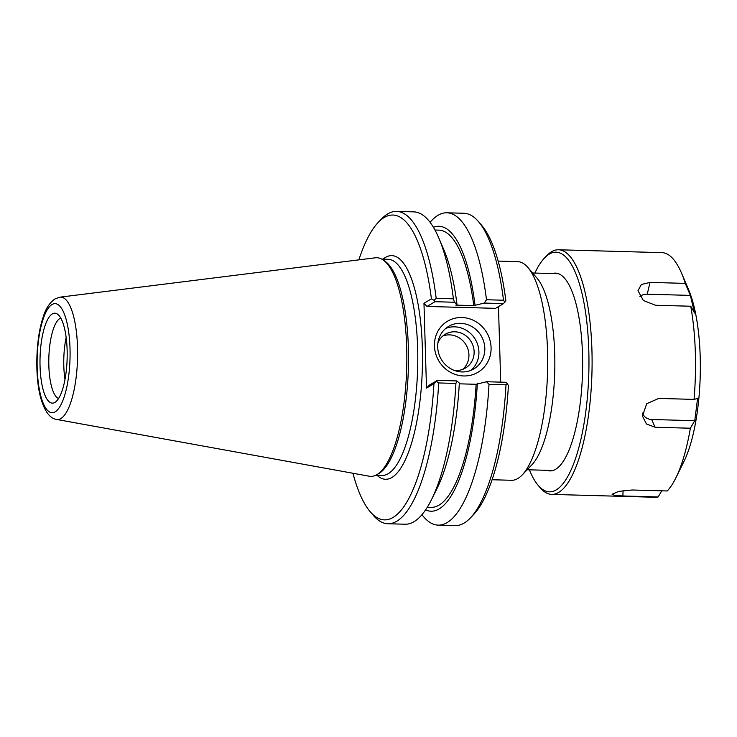 <?xml version="1.0" encoding="UTF-8"?>
<svg xmlns="http://www.w3.org/2000/svg" width="737" height="737" viewBox="0 0 737 737"><rect width="100%" height="100%" fill="white"/><g stroke="black" fill="none" stroke-linecap="round" stroke-linejoin="round"><path stroke-width="1.11" d="M498.157 261.101L517.687 261.644A109.362 32.935 91.6 0 1 527.932 267.522A109.362 32.935 91.6 0 1 547.573 371.881A109.362 32.935 91.6 0 1 522.174 474.978A109.362 32.935 91.6 0 1 511.625 480.284L492.095 479.741M527.932 267.522L537.043 278.171A98.417 29.637 91.6 0 1 554.721 372.074A98.417 29.637 91.6 0 1 531.856 464.854L522.174 474.978M484.817 348.288A24.717 23.151 -120.8 0 1 473.9 368.868A24.717 23.151 -120.8 0 1 441.362 359.481A24.717 23.151 -120.8 0 1 448.603 326.399A24.717 23.151 -120.8 0 1 472.279 326.832A24.717 23.151 -120.8 0 1 484.817 348.288M491.082 347.523A29.72 27.831 59.2 0 0 447.847 321.037A29.72 27.831 59.2 0 0 449.349 371.651A29.72 27.831 59.2 0 0 491.082 347.523M470.814 370.389A24.717 23.151 59.2 0 0 478.921 351.798A24.717 23.151 59.2 0 0 445.793 328.389M500.709 382.135L498.47 306.601M454.462 302.244L453.402 298.826L436.184 298.347L434.084 300.337L434.987 301.709L454.462 302.244L457.004 304.399L455.798 305.118L473.79 305.625L484.218 303.073L503.491 303.607L495.55 308.342L427.045 306.445L423.968 303.285L426.493 388.104L429.376 385.11L437.327 380.375L456.802 380.918L459.344 383.074A142.527 42.921 -88.4 0 1 437.17 488.18L431.569 499.502A156.235 47.048 -88.4 0 0 455.917 383.424L456.802 380.918M503.491 303.607L505.886 300.917A152.485 45.915 -88.4 0 0 481.648 225.31L478.534 221.662A156.235 47.048 91.6 0 1 503.5 300.217L486.484 299.747L484.218 303.073M488.999 384.336L506.015 384.815A156.235 47.048 91.6 0 1 470.307 518.028L473.624 514.564A152.485 45.915 -88.4 0 0 508.401 385.727L507.277 383.323L505.831 382.282L486.558 381.738L488.999 384.336A156.235 47.048 91.6 0 1 438.211 525.14A156.235 47.048 91.6 0 1 421.951 514.702M430.067 222.307A156.235 47.048 91.6 0 1 446.88 212.79L463.905 213.26A156.235 47.048 91.6 0 1 478.534 221.662M504.873 302.299L503.5 300.217M426.493 388.104L433.946 383.664A152.485 45.915 91.6 0 1 370.167 511.69A152.485 45.915 91.6 0 1 352.94 473.255M358.864 259.857A152.485 45.915 91.6 0 1 378.201 222.436A152.485 45.915 91.6 0 1 431.421 298.844L423.968 303.285M376.8 474.711L378.836 473.541A108.118 32.557 -88.4 0 0 408.39 368.012A108.118 32.557 -88.4 0 0 384.732 261.018L382.77 259.728A109.362 32.935 91.6 0 1 406.704 367.966A109.362 32.935 91.6 0 1 376.8 474.711A109.362 32.935 91.6 0 1 369.237 476.222L56.556 419.427A61.217 18.434 -88.4 0 0 77.532 358.827A61.217 18.434 -88.4 0 0 59.946 297.168L54.98 298.909C49.397 302.944 45.408 309.162 43.013 317.555C35.616 339.499 34.805 376.856 40.756 398.063C44.644 411.366 49.913 418.487 56.556 419.427M59.946 297.168L375.299 257.803A109.362 32.935 91.6 0 1 382.77 259.728M453.402 298.826A156.235 47.048 -88.4 0 0 438.819 238.014A156.235 47.048 -88.4 0 0 413.807 211.869L396.589 211.39A156.235 47.048 -88.4 0 0 381.517 218.972L378.201 222.436M457.004 304.399A142.527 42.921 -88.4 0 0 443.794 249.631L438.819 238.014M436.184 298.347A156.235 47.048 -88.4 0 0 396.589 211.39M434.084 300.337L431.421 298.844M427.045 306.445L434.987 301.709M486.558 381.738L476.12 384.29L459.298 383.82M425.581 509.893A142.527 42.921 -88.4 0 0 477.336 383.572M470.307 518.028A156.235 47.048 91.6 0 1 455.236 525.61L438.211 525.14M506.015 384.815L507.277 383.323M433.946 383.664L437.327 380.375M436.488 381.361L438.699 382.945L455.917 383.424M370.167 511.69L373.291 515.338A156.235 47.048 -88.4 0 0 387.92 523.74A156.235 47.048 -88.4 0 0 438.699 382.945M387.92 523.74L405.138 524.219A156.235 47.048 -88.4 0 0 431.569 499.502M446.88 212.79A156.235 47.048 91.6 0 1 486.484 299.747M66.155 337.5A40.498 12.197 -88.4 0 0 64.985 379.5M67.131 350.103A44.994 13.552 91.6 0 1 54.833 402.457A44.994 13.552 91.6 0 1 40.047 357.795A44.994 13.552 91.6 0 1 57.293 314.008A44.994 13.552 91.6 0 1 67.131 350.103M60.775 318.108A40.498 12.197 -88.4 0 0 48.835 358.035A40.498 12.197 -88.4 0 0 58.536 398.56M462.707 369.366A19.687 18.434 59.2 0 0 468.935 354.755A19.687 18.434 59.2 0 0 442.826 336.008M454.185 370.37A19.687 18.434 59.2 0 0 465.434 368.058A19.687 18.434 59.2 0 0 474.121 351.669A19.687 18.434 59.2 0 0 464.135 334.58A19.687 18.434 59.2 0 0 445.286 334.239A19.687 18.434 59.2 0 0 437.889 343.018M474.997 304.897A142.527 42.921 -88.4 0 0 433.43 227.3M473.79 305.625A138.676 41.76 -88.4 0 0 438.856 230.128L434.977 230.027M427.285 507.268L431.154 507.369A138.676 41.76 -88.4 0 0 476.12 384.29M694.761 420.698L690.366 428.225L655.101 427.248L646.469 424.005L642.424 416.037L646.736 403.692L658.767 398.422L694.033 399.399L697.589 398.45L694.761 420.698L651.655 419.5A11.746 10.64 -40.9 0 1 642.424 413.079M661.789 490.824L658.141 496.95L622.876 495.973L614.888 495.457L612.06 494.241L618.61 491.413L632.014 489.994L667.28 490.971A122.36 36.85 -88.4 0 0 675.838 477.917A122.36 36.85 -88.4 0 0 690.366 428.225M690.357 295.399L694.586 313.032L690.753 306.233L655.488 305.256L643.327 300.466L637.993 290.664L641.365 284.491L650.016 282.4L685.281 283.386L690.357 295.399L647.252 294.201L650.016 282.4M639.919 296.596A11.746 8.347 -159.8 0 1 647.252 294.201M538.185 485.388L540.267 487.82A122.36 36.85 -88.4 0 0 551.718 494.398A122.36 36.85 -88.4 0 0 591.866 348.057A122.36 36.85 -88.4 0 0 558.508 249.769A122.36 36.85 -88.4 0 0 546.707 255.702L544.496 258.014A119.864 36.095 91.6 0 1 588.734 348.481A119.864 36.095 91.6 0 1 574.252 462.145A119.864 36.095 91.6 0 1 538.185 485.388A119.864 36.095 91.6 0 1 529.406 469.828M694.033 399.399A122.36 36.85 -88.4 0 0 695.277 350.932A122.36 36.85 -88.4 0 0 690.753 306.233M685.281 283.386A122.36 36.85 -88.4 0 0 681.522 273.114A122.36 36.85 -88.4 0 0 661.927 252.644L558.508 249.769M551.718 494.398L655.138 497.272A122.36 36.85 -88.4 0 0 658.141 496.95M675.838 477.917L683.798 461.813A102.876 30.982 -88.4 0 0 700.15 355.05A102.876 30.982 -88.4 0 0 688.579 289.632L681.522 273.114M534.869 273.068A119.864 36.095 91.6 0 1 544.496 258.014M546.974 470.317A98.924 29.793 -88.4 0 0 559.53 466.106A98.924 29.793 -88.4 0 0 582.442 352.599A98.924 29.793 -88.4 0 0 564.745 278.448A98.924 29.793 -88.4 0 0 552.437 273.556M377.031 475.301A111.867 33.681 -88.4 0 0 422.218 372.369A111.867 33.681 -88.4 0 0 385.414 257.453A111.867 33.681 -88.4 0 0 383.028 259.157M381.748 259.12L388.104 259.295A108.118 32.557 91.6 0 1 417.649 368.27A108.118 32.557 91.6 0 1 382.107 475.439L375.75 475.264M52.005 304.528A54.547 16.426 91.6 0 1 68.605 376.524A54.547 16.426 91.6 0 1 40.176 393.457A54.547 16.426 91.6 0 1 52.005 304.528M651.655 419.5L655.101 427.248M623.087 490.556L622.876 495.973M527.167 469.764L553.026 470.482M532.621 273.012L558.489 273.722"/></g></svg>
